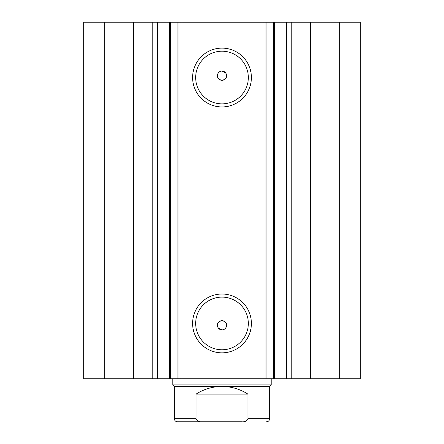 <?xml version="1.0" encoding="UTF-8"?>
<svg xmlns="http://www.w3.org/2000/svg" width="444" height="444" viewBox="0 0 444 444"><rect width="100%" height="100%" fill="white"/><g stroke="black" fill="none" stroke-linecap="round" stroke-linejoin="round"><path stroke-width="0.67" d="M261.96 378.765L261.96 22.2L274.459 22.2L274.459 378.765L177.9 378.765L177.9 22.2L170.607 22.2L170.607 378.765L177.9 378.765M274.459 22.2L286.413 22.2L286.413 378.765L274.459 378.765M170.607 22.2L133.611 22.2L133.611 378.765L170.607 378.765M222 106.932A29.404 29.404 0 0 1 192.596 77.528A29.404 29.404 0 0 1 222 48.124A29.404 29.404 0 0 1 251.404 77.528A29.404 29.404 0 0 1 222 106.932M222 51.199A26.329 26.329 0 0 0 195.671 77.528A26.329 26.329 0 0 0 222 103.857A26.329 26.329 0 0 0 248.329 77.528A26.329 26.329 0 0 0 222 51.199M222 352.841A29.404 29.404 0 0 1 192.596 323.437A29.404 29.404 0 0 1 222 294.033A29.404 29.404 0 0 1 251.404 323.437A29.404 29.404 0 0 1 222 352.841M222 297.108A26.329 26.329 0 0 0 195.671 323.437A26.329 26.329 0 0 0 222 349.767A26.329 26.329 0 0 0 248.329 323.437A26.329 26.329 0 0 0 222 297.108M222 329.892L218.309 328.049C216.55 324.092 217.776 321.634 222 320.668A4.612 4.612 0 0 0 217.388 325.28A4.612 4.612 0 0 0 222 329.892A4.612 4.612 0 0 0 226.612 325.28A4.612 4.612 0 0 0 222 320.668C226.224 321.634 227.45 324.092 225.691 328.049M218.309 72.916C216.544 76.868 217.776 79.326 222 80.297C226.224 79.332 227.45 76.873 225.691 72.916L222 71.073A4.612 4.612 0 0 0 217.388 75.685A4.612 4.612 0 0 0 222 80.297A4.612 4.612 0 0 0 226.612 75.685A4.612 4.612 0 0 0 222 71.073M133.611 378.765L83.677 378.765L83.677 22.2L133.611 22.2M286.413 22.2L360.323 22.2L360.323 378.765L286.413 378.765M177.9 22.2L182.04 22.2L182.04 378.765M261.96 22.2L182.04 22.2M104.712 378.765L104.712 22.2M339.288 22.2L339.288 378.765M265.035 22.2L265.035 378.765M178.965 378.765L178.965 22.2M157.587 22.2L157.587 378.765M197.408 421.8L241.741 421.8C244.65 422.105 246.72 421.079 247.946 418.725L269.647 418.725C269.464 420.596 268.437 421.617 266.572 421.8M269.647 386.452L174.353 386.452L172.816 384.915L271.184 384.915L269.647 386.452L269.647 418.725M174.353 386.452L174.353 418.725L196.054 418.725L196.054 394.133C203.963 389.072 212.609 386.513 222 386.452C231.391 386.513 240.038 389.072 247.946 394.133L247.946 418.725M196.054 418.725C197.264 421.079 199.334 422.1 202.259 421.8L241.741 421.8M196.054 394.133L247.946 394.133M202.259 421.8L177.428 421.8C175.563 421.617 174.536 420.596 174.353 418.725M310.389 22.2L310.389 378.765M152.78 22.2L152.78 378.765M266.1 22.2L266.1 378.765M273.393 378.765L273.393 22.2M291.22 22.2L291.22 378.765M169.541 22.2L169.541 378.765M271.184 378.765L271.184 384.915M172.816 378.765L172.816 384.915"/></g></svg>
